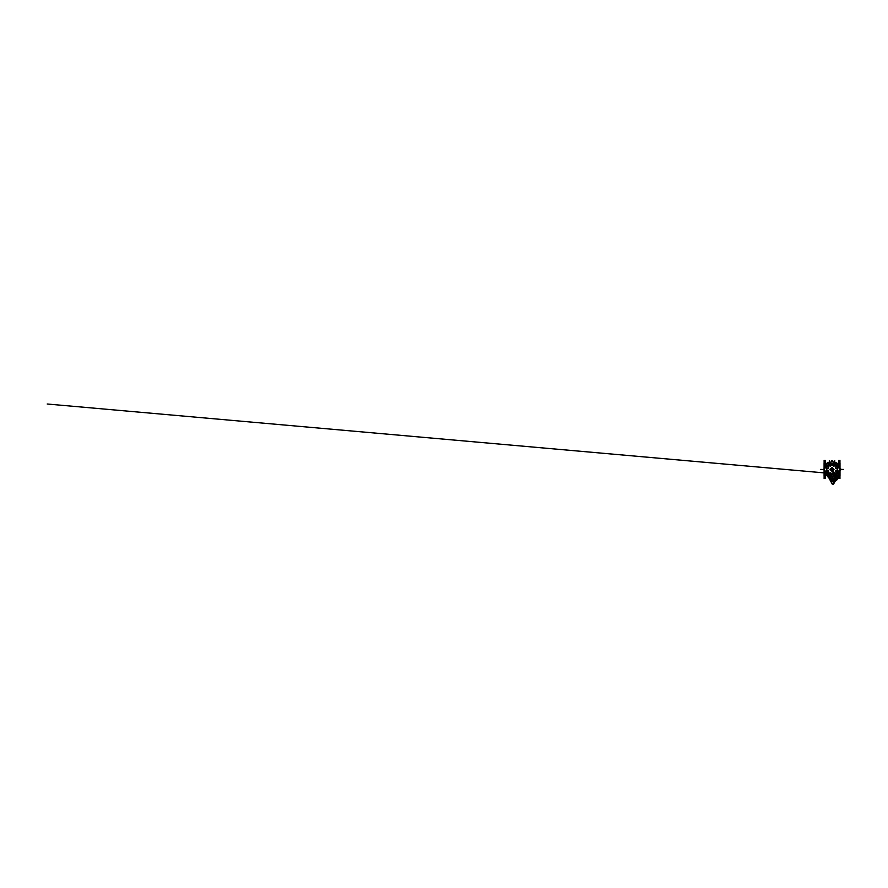 <?xml version="1.0" encoding="UTF-8"?>
<svg xmlns="http://www.w3.org/2000/svg" width="888" height="888" viewBox="0 0 888 888"><rect width="100%" height="100%" fill="white"/><g stroke="black" fill="none" stroke-linecap="round" stroke-linejoin="round"><path stroke-width="1.33" d="M825.662 467.199L825.418 465.379L825.729 467.132M825.851 471.85L825.418 473.559L825.596 471.595M825.851 466.999L825.418 465.312L825.452 467.41M825.729 471.728L825.418 473.559L825.662 471.661M825.318 467.532L825.252 463.247L825.252 467.61M825.252 471.251L825.407 475.502L824.086 475.624L824.086 470.085M824.12 475.624L825.285 475.624L825.285 471.284L825.285 475.624L824.12 475.624L824.12 478.543L824.12 460.317L824.12 463.236L825.285 463.236L825.285 467.576L825.285 463.236L824.12 463.236M838.672 467.454L838.672 463.392L839.948 463.236L839.948 460.317L839.948 478.543L839.948 475.624L838.661 475.502L839.993 475.613L839.993 470.085M838.661 465.379L838.483 467.266M838.661 473.482L838.316 471.761M838.216 471.85L838.483 473.249L838.483 471.595M838.117 465.645L838.216 466.999M836.607 477.078L835.508 477.045L836.529 477.067L835.508 477.045L836.507 477.045L836.485 475.668M828.138 476.29L828.249 475.513L827.538 475.624M827.394 465.878L828.482 464.779A5.85 5.85 0 0 0 827.394 465.878A5.85 5.85 0 0 1 828.482 464.779A5.85 5.85 0 0 0 827.394 465.878A5.85 5.85 0 0 1 828.471 464.79M836.685 465.878L835.597 464.779A5.85 5.85 0 0 1 836.685 465.878A5.85 5.85 0 0 0 835.586 464.779A5.85 5.85 0 0 1 836.685 465.878A5.85 5.85 0 0 0 835.597 464.79M827.394 472.982A5.85 5.85 0 0 0 828.482 474.081L827.394 472.982A5.85 5.85 0 0 0 828.482 474.081A5.85 5.85 0 0 1 827.394 472.982A5.85 5.85 0 0 0 828.471 474.07M836.685 472.982A5.85 5.85 0 0 1 835.597 474.07A5.85 5.85 0 0 0 836.685 472.982L835.597 474.07A5.85 5.85 0 0 0 836.685 472.982A5.85 5.85 0 0 1 835.597 474.07L840.237 469.43L832.034 461.227L823.831 469.43L830.003 476.312M826.906 467.221A0.766 0.766 0 0 0 826.95 468.02L826.939 468.009A0.777 0.777 0 0 0 827.627 468.353L827.616 468.487A0.899 0.899 0 0 0 828.393 467.976M827.916 468.653L828.282 467.932A0.777 0.777 0 0 1 827.627 468.353A0.766 0.766 0 0 0 828.215 467.144L828.227 467.155A0.777 0.777 0 0 0 827.538 466.811L827.549 466.688A0.899 0.899 0 0 0 826.772 467.199M826.85 471.495A0.766 0.766 0 0 0 828.16 471.783L828.249 471.883A0.899 0.899 0 0 0 828.437 470.973M828.304 471.017A0.766 0.766 0 0 1 828.149 471.794A0.777 0.777 0 0 0 827.727 470.518A0.777 0.777 0 0 0 827.005 470.762L826.906 470.684A0.899 0.899 0 0 1 827.783 470.396L827.76 470.518A0.766 0.766 0 0 0 826.994 470.773L826.928 470.662A0.899 0.899 0 0 0 826.739 471.572M829.126 474.214L829.847 474.569A0.766 0.766 0 0 0 830.624 474.514L830.624 474.525A0.777 0.777 0 0 0 830.968 473.837L831.09 473.848A0.899 0.899 0 0 0 830.58 473.071M830.524 473.182A0.766 0.766 0 0 1 830.957 473.848A0.777 0.777 0 0 0 829.758 473.249L829.769 473.237A0.766 0.766 0 0 0 829.425 473.937L829.292 473.915A0.899 0.899 0 0 0 830.702 474.625L830.669 474.647M836.818 472.338L837.184 471.617A0.777 0.777 0 0 0 837.14 470.851L837.14 470.851A0.777 0.777 0 0 0 836.441 470.496L835.797 470.929L836.152 470.207M835.808 470.918A0.766 0.766 0 0 0 835.852 471.706L835.841 471.695A0.777 0.777 0 0 0 836.529 472.05L836.563 472.172A0.899 0.899 0 0 1 835.73 471.75L835.841 471.683A0.766 0.766 0 0 0 837.184 471.617A0.766 0.766 0 0 0 837.118 470.84L837.229 470.762A0.899 0.899 0 0 1 837.284 471.695M837.473 468.109L837.218 467.343A0.777 0.777 0 0 0 835.908 467.088L835.808 466.999A0.899 0.899 0 0 0 835.641 467.887M837.218 467.332A0.766 0.766 0 0 1 837.051 468.109A0.777 0.777 0 0 0 836.629 466.833L836.663 466.833A0.777 0.777 0 0 0 835.752 467.832A0.766 0.766 0 0 0 837.062 468.098L837.173 468.165A0.899 0.899 0 0 1 836.285 468.464L836.318 468.331A0.766 0.766 0 0 0 837.073 468.087L837.151 468.198A0.899 0.899 0 0 0 836.651 466.7A0.899 0.899 0 0 0 835.808 466.999L835.919 467.066A0.766 0.766 0 0 0 835.763 467.843M834.942 464.646L834.232 464.291A0.777 0.777 0 0 0 833.455 464.335L833.455 464.335A0.766 0.766 0 0 0 833.111 465.035L833.532 465.667L832.811 465.312M833.499 465.789A0.899 0.899 0 0 1 832.977 465.012L832.988 465.046A0.899 0.899 0 0 1 833.399 464.213L833.466 464.324A0.777 0.777 0 0 0 833.555 465.667A0.777 0.777 0 0 0 834.309 465.623L834.309 465.623A0.777 0.777 0 0 0 834.653 464.935L834.776 464.901A0.899 0.899 0 0 1 834.365 465.734L834.287 465.634A0.766 0.766 0 0 0 834.642 464.912L834.776 464.946A0.899 0.899 0 0 0 834.265 464.169M830.713 463.991L829.947 464.246A0.766 0.766 0 0 0 829.681 465.556L829.581 465.634A0.899 0.899 0 0 0 830.491 465.823M830.458 465.834A0.899 0.899 0 0 0 831.079 465.146L830.946 465.112A0.766 0.766 0 0 1 829.681 465.556A0.766 0.766 0 0 0 830.946 465.134A0.777 0.777 0 0 0 830.702 464.402L830.802 464.313A0.899 0.899 0 0 0 829.892 464.135M832.722 461.516L832.722 460.817L832.722 461.516M833.421 462.215L835.453 463.58M834.787 462.914L835.997 462.803M834.787 462.77L834.62 461.427L834.509 462.637M834.62 463.347L834.587 462.77M834.787 460.805L834.787 463.558L834.787 460.805M833.754 462.637L836.618 462.637L833.754 462.637M834.054 462.837L834.62 462.803M830.313 462.637L827.45 462.637L830.313 462.637M829.281 463.558L829.281 460.805L829.281 463.558M828.626 463.58L830.646 462.215M831.346 460.817L831.346 461.516L831.346 460.817M828.082 462.803L829.459 462.803L829.459 461.427L829.57 462.637M825.607 474.148L826.872 474.148L825.607 474.148M825.452 471.45L825.418 473.559L825.951 473.215M825.407 460.495L825.407 467.854M825.407 471.006L825.407 478.355M825.407 471.406L825.252 475.602M825.407 463.403L825.407 467.454M825.318 471.317L825.318 475.624L824.086 475.624L825.407 475.502M825.407 463.392L824.086 463.247L824.086 468.775M824.086 463.236L825.318 463.236L824.086 463.236M825.452 473.681L825.452 474.714M825.452 464.147L825.452 465.179M838.749 467.532L838.749 463.236L839.993 463.236L839.993 468.775M838.783 471.284L838.783 475.624L838.749 471.328L838.783 475.624L839.993 475.624L838.749 475.624L839.948 475.624M838.816 475.602L838.672 471.406M838.672 475.469L838.816 471.251M838.816 467.61L838.661 463.358L839.948 463.236M838.661 460.495L838.661 467.854M838.661 478.355L838.661 471.006M838.405 471.661L838.661 473.559L838.627 471.45M838.627 474.714L838.627 473.681M838.627 464.147L838.627 465.146M838.627 467.41L838.661 465.301M838.405 467.199L838.405 465.612L838.35 467.132M838.35 465.623L838.316 467.099L838.35 465.623M837.784 474.248L838.716 474.248L837.784 474.248M837.606 472.827L838.139 473.97M838.627 464.89L837.606 466.034M837.306 464.857L838.505 464.857L837.306 464.857M837.784 464.613L838.716 464.613L837.784 464.613M837.306 474.003L838.505 474.003L837.306 474.003M832.034 460.828L840.647 469.43L835.741 474.336L841.325 469.43L832.034 460.828L823.431 469.43L829.925 475.924L823.431 469.43L832.034 460.828M825.607 464.713L826.872 464.713L825.607 464.713M827.361 476.223L827.96 476.223L827.361 476.223M837.784 477L833.754 477M833.444 477L831.246 477M835.519 477.078L836.529 477.078M836.607 478.299L836.552 477.011L836.485 478.31M832.234 468.931L837.029 477.733L833.488 484.249L832.911 483.183M831.079 468.931L835.885 477.733L832.334 484.249L828.537 477.289M828.293 476.845L827.372 475.402M827.816 474.914L828.204 474.203M828.227 475.624L828.115 476.268L829.237 476.146M829.603 476.312L828.937 476.357L829.88 477.322L828.948 476.301M829.725 476.312L828.149 476.234M829.681 477.811L828.016 477.045L829.359 476.046M837.839 478.377L833.754 478.377M833.444 478.377L831.046 478.377M837.24 478.332L836.463 478.366M835.575 478.299L836.529 478.299M835.408 479.709L835.375 477.045L835.364 478.355L834.254 478.332M836.163 477.045L834.254 477.045M830.413 476.678L828.215 475.668L829.559 474.669M837.095 477.689L835.974 476.357L834.853 477.689L835.974 479.021L837.095 477.689M837.517 476.135L831.335 476.135M836.751 476.223L833.51 476.146M830.813 476.223L833.577 476.146M830.713 479.043L832.156 481.696L834.343 477.689L832.156 473.681L829.57 477.689L830.713 479.043M833.754 476.601L830.857 476.212L830.857 479.165L833.754 478.776M836.751 479.154L833.444 479.154M837.517 479.243L831.335 479.243M836.707 476.945L836.663 476.19L830.857 476.212L830.857 479.165L836.663 479.187L836.663 478.432L836.707 479.154L833.632 479.231M835.208 474.325L832.389 477.689L835.208 481.052L838.028 477.689L835.208 474.325M833.621 476.146L833.621 474.836L833.677 476.223L836.674 476.223M836.707 478.432L837.795 478.443M836.441 478.466L837.395 479.165M834.92 477.045L834.92 478.332M836.707 476.911L836.64 474.836M836.751 476.911L837.639 477.045M835.075 481.329L836.962 478.81M833.055 475.324L833.543 474.436L834.165 475.568M833.055 480.053L833.543 480.941L834.165 479.809M834.665 474.314A5.55 5.55 0 0 0 835.053 474.081L836.962 476.567M837.795 476.212L833.732 476.579M830.868 479.231L830.868 476.146M833.555 479.243L830.813 479.154M827.849 475.291L827.527 475.846L827.228 475.269M826.972 475.502L827.527 475.391M835.097 475.102L834.52 475.136M832.034 471.406L830.058 469.43L832.034 467.454L834.01 469.43L833.033 470.407M830.657 469.519L830.724 469.508A1.321 1.321 0 0 1 832.034 468.109A1.321 1.321 0 0 1 833.355 469.508L833.41 469.519M833.51 469.341A1.476 1.476 0 0 1 832.156 470.895M830.569 469.519A1.476 1.476 0 0 1 832.034 467.954A1.476 1.476 0 0 1 833.51 469.519M826.495 469.774A5.55 5.55 0 0 1 826.717 467.843M827.15 466.799A5.55 5.55 0 0 1 829.403 464.546M830.447 464.113A5.55 5.55 0 0 1 833.621 464.113M834.665 464.546A5.55 5.55 0 0 1 836.918 466.799A5.572 5.572 0 0 0 834.642 464.502A5.572 5.572 0 0 1 836.962 466.822M837.351 467.843A5.55 5.55 0 0 1 837.573 469.774M837.573 469.086A5.55 5.55 0 0 1 837.351 471.017M836.918 472.061A5.55 5.55 0 0 1 835.453 473.804A5.572 5.572 0 0 0 836.962 472.039A5.572 5.572 0 0 1 835.464 473.826M831.446 474.969A5.572 5.572 0 0 1 830.391 474.758A5.572 5.572 0 0 0 831.446 474.969A5.55 5.55 0 0 1 830.447 474.747M829.403 474.314A5.55 5.55 0 0 1 827.15 472.061M826.717 471.017A5.55 5.55 0 0 1 826.495 469.086M833.41 469.341L833.355 469.341A1.321 1.321 0 0 1 832.067 470.751M825.951 463.347L825.951 467.31L825.951 463.347L829.925 463.347L825.951 463.347M825.951 471.55L825.951 475.513L825.951 471.55M834.154 463.347L838.117 463.347L838.117 467.31L838.117 463.347L834.154 463.347M838.117 471.55L838.117 475.513L836.385 475.513L838.117 475.513L838.117 471.55M832.667 469.264L832.211 470.063M831.645 469.896L832.433 469.896M831.634 469.386L831.612 469.941M831.823 468.964L832.433 468.964M832.211 468.809L832.667 469.586M832.422 468.764L832.7 469.808L831.656 470.085L831.379 469.053L832.422 468.764M828.149 466.444L826.451 467.021L827.017 468.72L828.726 468.154L827.017 468.72L826.451 467.021L828.149 466.444L828.726 468.154L828.149 466.444M828.415 468.309L826.839 468.409M826.939 467.998L826.828 468.065A0.899 0.899 0 0 0 827.66 468.487L827.649 468.353A0.766 0.766 0 0 1 826.939 467.998M827.139 468.309L826.562 467.443M827.25 466.522L826.895 467.243A0.777 0.777 0 0 0 826.939 468.009L826.85 468.098A0.899 0.899 0 0 1 826.795 467.166M826.895 467.243L826.528 467.954L826.895 467.243A0.766 0.766 0 0 1 827.561 466.822A0.777 0.777 0 0 0 826.895 467.243M828.326 466.766L827.394 466.822M828.238 467.177L828.349 467.11A0.899 0.899 0 0 0 827.516 466.688L827.527 466.822A0.766 0.766 0 0 1 828.238 467.177M827.86 466.589L828.426 467.454M828.637 467.21L828.282 467.932A0.777 0.777 0 0 0 828.227 467.155L828.326 467.077A0.899 0.899 0 0 1 828.382 468.009M828.093 466.566L826.562 467.077L827.072 468.609L828.604 468.098L828.093 466.566M827.183 470.063L826.384 471.672L827.982 472.483L828.793 470.873L827.982 472.483L826.384 471.672L827.183 470.063L828.793 470.873L827.183 470.063M828.693 471.195L827.638 472.372M827.416 472.028L827.383 472.15A0.899 0.899 0 0 0 828.271 471.861L828.171 471.772A0.766 0.766 0 0 1 827.416 472.028M827.783 472.105L826.761 471.894M826.595 470.751L826.85 471.517A0.777 0.777 0 0 0 827.427 472.028L827.427 472.161A0.899 0.899 0 0 1 826.728 471.539M826.85 471.517L827.105 472.283L826.85 471.517A0.766 0.766 0 0 1 827.017 470.751A0.777 0.777 0 0 0 826.85 471.517M827.527 470.174L826.917 470.862M827.072 470.374L828.093 470.585M828.571 471.794L828.315 471.029A0.777 0.777 0 0 0 827.738 470.518L827.749 470.385A0.899 0.899 0 0 1 828.449 471.006M828.315 471.029L828.071 470.263M827.228 470.196L826.506 471.628L827.949 472.349L828.671 470.918L827.228 470.196M829.059 473.315L829.625 475.013L829.059 473.315L830.757 472.749L829.059 473.315M830.924 473.049L831.013 474.625M831.257 473.548L830.535 473.193A0.777 0.777 0 0 0 829.425 473.926L829.425 473.926A0.766 0.766 0 0 0 830.624 474.525A0.766 0.766 0 0 0 830.957 473.815L831.09 473.804M831.19 474.148L830.047 474.902M829.847 474.569L830.569 474.936L829.847 474.569A0.777 0.777 0 0 1 829.425 473.926L829.292 473.948A0.899 0.899 0 0 1 829.714 473.115L829.681 473.138A0.899 0.899 0 0 1 830.613 473.082M829.37 473.138L829.425 474.07M829.192 473.615L830.058 473.038M830.535 473.193L829.825 472.827M829.17 473.371L829.681 474.902L831.212 474.392L830.702 472.86L829.17 473.371M834.576 473.226L834.909 473.837M834.287 473.204L834.986 473.826M834.565 474.381L834.709 473.693M833.632 473.149L834.398 472.893M835.919 472.405L837.628 471.839L837.062 470.141L835.353 470.707L837.062 470.141L837.628 471.839L835.919 472.405L835.353 470.707L835.919 472.405M835.652 470.551L837.229 470.451M835.43 471.65L835.797 470.929A0.777 0.777 0 0 1 836.441 470.496L835.797 470.929A0.766 0.766 0 0 1 836.463 470.507L836.429 470.507A0.766 0.766 0 0 1 837.14 470.862L837.251 470.795A0.899 0.899 0 0 0 835.675 470.884M836.94 470.551L837.506 471.417M837.184 471.617L837.539 470.895L837.184 471.617M837.184 471.606A0.766 0.766 0 0 1 836.518 472.039L836.518 472.172A0.899 0.899 0 0 0 837.295 471.661M835.752 472.094L836.674 472.039M836.219 472.272L835.641 471.406M835.797 470.929A0.777 0.777 0 0 0 835.841 471.695L835.752 471.783A0.899 0.899 0 0 1 835.697 470.851M835.974 472.294L837.506 471.783L836.995 470.252L835.475 470.762L835.974 472.294M836.885 468.786L837.695 467.188L836.085 466.378L835.286 467.987L836.085 466.378L837.695 467.188L836.885 468.786L835.286 467.987L836.885 468.786M835.386 467.665L836.429 466.478M836.296 466.755L837.317 466.966M837.218 467.343L836.973 466.577L837.218 467.343M836.54 468.686L837.162 467.998M837.007 468.487L835.985 468.276M835.497 467.066L835.752 467.832A0.777 0.777 0 0 0 836.33 468.342L836.33 468.476A0.899 0.899 0 0 1 835.63 467.854M835.752 467.832L836.008 468.598M836.851 468.664L837.573 467.221L836.13 466.5L835.408 467.943L836.851 468.664M835.02 465.545L834.454 463.847L832.744 464.413L833.31 466.111L832.744 464.413L834.454 463.847L835.02 465.545L833.31 466.111L835.02 465.545M833.155 465.812L833.066 464.235M833.155 464.524L834.021 463.958M834.209 464.28A0.766 0.766 0 0 1 834.653 464.946A0.777 0.777 0 0 0 833.444 464.346L833.366 464.235A0.899 0.899 0 0 1 834.298 464.18M834.232 464.291L833.51 463.925L834.232 464.291M834.698 465.723L834.642 464.79M834.875 465.245L834.01 465.823M833.521 465.656A0.766 0.766 0 0 0 834.32 465.612L834.387 465.723A0.899 0.899 0 0 1 833.466 465.778M833.532 465.667A0.777 0.777 0 0 1 833.111 465.023L834.254 466.034M834.898 465.49L834.387 463.958L832.866 464.468L833.366 466L834.898 465.49M831.401 464.579L829.792 463.769L828.992 465.379L830.591 466.178L828.992 465.379L829.792 463.769L831.401 464.579L830.591 466.178L831.401 464.579M830.269 466.078L829.092 465.035M829.947 464.246L829.181 464.502L829.947 464.246A0.777 0.777 0 0 1 830.702 464.402A0.766 0.766 0 0 0 829.436 464.824L829.314 464.779A0.899 0.899 0 0 0 829.614 465.667L829.692 465.567A0.766 0.766 0 0 1 829.448 464.813L829.303 464.813A0.899 0.899 0 0 1 829.925 464.113M829.359 465.168L829.57 464.158M831.301 464.924L830.602 464.302M830.946 465.146L831.068 465.179A0.899 0.899 0 0 0 830.78 464.291L830.691 464.391A0.766 0.766 0 0 1 830.946 465.146M831.09 464.468L830.879 465.479M831.201 465.456L829.67 465.967M831.279 464.624L829.836 463.902L829.115 465.334L830.558 466.056L831.279 464.624M825.629 467.232L825.951 465.645M838.783 463.236L838.783 467.576L838.783 463.236L839.993 463.236L838.749 463.236M838.25 465.645L838.25 467.044L838.483 465.601L837.662 465.645L838.294 465.645M843.6 469.43L842.224 469.43L843.6 469.43M823.431 469.43L822.743 469.43L823.431 469.43M820.468 469.43L821.855 469.43L820.468 469.43M830.535 476.545L829.559 475.513M828.115 475.624L829.88 477.322M836.707 478.332L837.639 478.332M828.005 476.268L827.405 476.268M834.887 477.067L834.887 477.655M833.732 478.799L832.544 479.165M833.51 476.212L834.254 476.212M836.64 479.82L836.64 480.541M834.887 477.722L834.887 478.332M836.452 476.934L837.395 476.934M831.035 475.735L831.035 474.836L831.035 475.735M830.78 476.212L829.803 476.212M830.824 479.165L830.169 479.165M833.377 469.43A1.343 1.343 0 0 0 832.034 468.087A1.343 1.343 0 0 0 830.702 469.619A1.343 1.343 0 0 1 830.691 469.43L830.657 469.43A1.343 1.343 0 0 1 832.034 468.087A1.343 1.343 0 0 1 833.377 469.43L833.399 469.43A1.343 1.343 0 0 1 832.089 470.773A1.343 1.343 0 0 0 833.377 469.43M837.617 469.43A5.572 5.572 0 0 0 837.362 467.787A5.572 5.572 0 0 1 837.362 471.073A5.572 5.572 0 0 0 837.617 469.43M833.677 464.102A5.572 5.572 0 0 0 830.391 464.102A5.572 5.572 0 0 1 833.677 464.102M829.425 464.502A5.572 5.572 0 0 0 827.105 466.822A5.572 5.572 0 0 1 829.425 464.502M826.706 467.787A5.572 5.572 0 0 0 826.706 471.073A5.572 5.572 0 0 1 826.706 467.787M827.105 472.039A5.572 5.572 0 0 0 829.425 474.359A5.572 5.572 0 0 1 827.105 472.039M833.477 469.43A1.443 1.443 0 0 1 832.134 470.873A1.443 1.443 0 0 0 833.477 469.43A1.443 1.443 0 0 0 832.034 467.987A1.443 1.443 0 0 0 830.591 469.43A1.443 1.443 0 0 1 832.034 467.987A1.443 1.443 0 0 1 833.477 469.43M836.507 478.332L836.507 477.045M833.455 479.165L836.674 479.165L836.674 478.443M836.674 476.934L836.707 476.212M826.417 473.215L825.785 473.215L826.417 473.215M831.668 473.548L47.208 404.007L831.002 473.482M836.529 478.355L836.529 477.023"/></g></svg>

